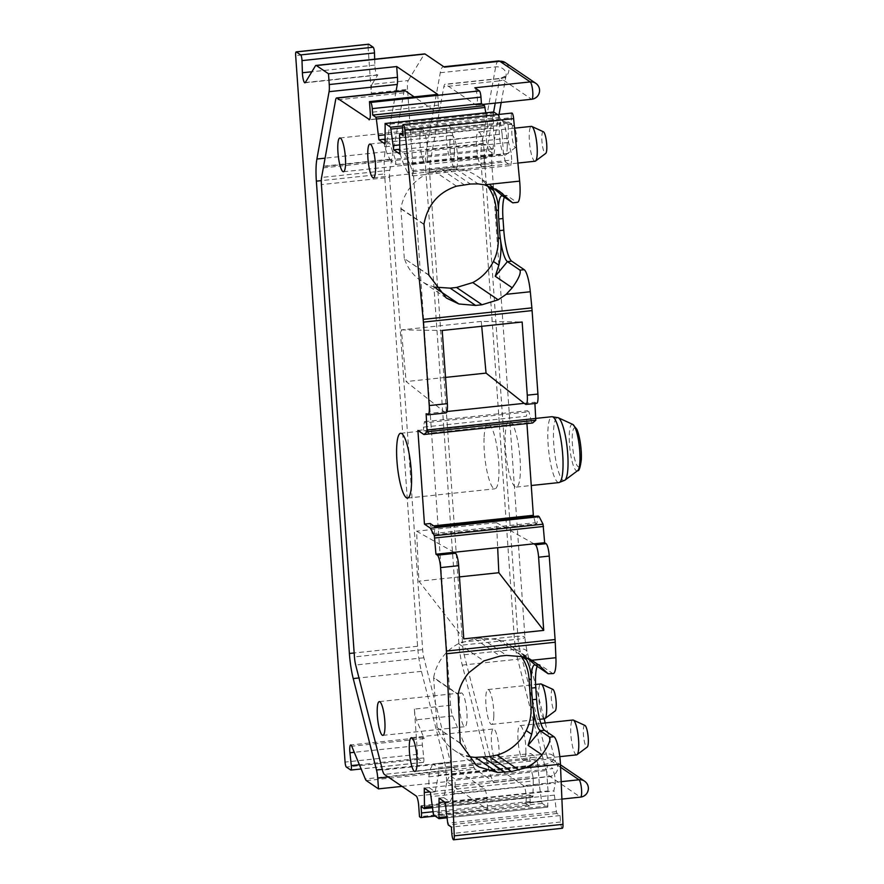 <?xml version="1.0" encoding="UTF-8"?>
<svg xmlns="http://www.w3.org/2000/svg" width="884" height="884" viewBox="0 0 884 884"><rect width="100%" height="100%" fill="white"/><g stroke="black" fill="none" stroke-linecap="round" stroke-linejoin="round"><path stroke-width="0.66" stroke-dasharray="4.42 3.31" d="M464.144 654.768L519.56 648.9L546.323 753.975L490.907 759.842L464.144 654.768A13.138 2.707 83.9 0 1 462.663 645.055L429.635 172.734A13.138 2.707 83.9 0 1 429.834 164.17L443.845 86.776A13.138 2.707 -96.1 0 1 445.138 84.234A13.138 2.707 -96.1 0 1 445.613 84.378L476.023 105.019A8.763 1.801 -96.1 0 0 476.343 105.119A8.763 1.801 -96.1 0 0 477.283 96.964A8.763 1.801 -96.1 0 0 474.818 87.792M524.179 403.336L534.831 402.209L536.279 403.192A10.951 2.254 -96.1 0 0 536.676 403.314M512.311 202.58L516.576 202.127L507.118 195.695A27.382 5.635 -96.1 0 0 506.112 195.397A27.382 5.635 -96.1 0 0 504.388 197.198M516.576 202.127A21.901 4.508 -96.1 0 0 517.372 202.37M511.902 113.053A5.481 1.127 -96.1 0 0 511.284 117.683L402.574 129.208M412.817 175.905L510.731 165.518L505.438 161.927L407.524 172.314L412.817 175.905L412.099 170.601L409.756 163.794L511.228 153.042L508.543 142.501L508.245 138.191L508.289 123.219L508.565 122.025L511.737 124.147L511.284 117.683M511.737 124.147L403.027 135.672M508.245 138.191L399.546 149.716M508.543 142.501L399.844 154.026M409.756 163.794L404.64 153.518L399.568 150.07M412.099 170.601L511.726 160.037L511.228 153.042M510.731 165.518L511.726 160.037M505.438 161.927L503.537 154.49L502.112 134.025L399.557 144.899M407.524 172.314L403.922 165.043L503.537 154.49M403.922 165.043L398.507 149.352M502.112 134.025L499.305 115.705L402.618 125.959M497.626 114.566L499.305 115.705M493.692 112.014L493.493 113.174L384.794 124.699M395.977 164.468L493.891 154.081L488.598 150.49L390.684 160.877L395.977 164.468L395.258 159.164L494.885 148.6L493.449 128.147L493.493 113.174M493.449 128.147L384.75 139.672M395.258 159.164L389.844 143.462L385.048 143.97M493.891 154.081L494.885 148.6M488.598 150.49L486.697 143.053L486.211 136.048L487.614 128.279L487.316 123.981L384.761 134.854M390.684 160.877L387.082 153.617L486.697 143.053M387.082 153.617L384.728 146.81L486.211 136.048M384.75 139.186L487.614 128.279M384.728 146.81L383.711 139.296M487.316 123.981L485.802 112.82M490.907 759.842A13.138 2.707 -96.1 0 0 493.217 765.014L523.615 785.666A8.763 1.801 -96.1 0 1 526.079 794.838A8.763 1.801 -96.1 0 1 525.14 802.992A8.763 1.801 -96.1 0 1 524.82 802.893L529.394 805.998A5.481 1.127 -96.1 0 0 529.593 806.053A5.481 1.127 -96.1 0 0 530.223 801.434L529.77 794.97L421.06 806.495M402.021 786.384L446.707 781.644L487.692 809.479L419.491 816.706M414.375 709.101A10.951 2.254 -96.1 0 0 416.441 719.797L424.209 738.56A7.669 1.58 -96.1 0 0 423.171 737.289A7.669 1.58 -96.1 0 0 422.408 745.09L423.779 757.908A4.376 0.906 -96.1 0 1 423.348 762.373A4.376 0.906 -96.1 0 1 423.182 762.328L418.806 759.345A4.376 0.906 -96.1 0 1 417.535 754.384L414.375 709.101L450.608 705.255A10.951 2.254 -96.1 0 0 452.674 715.963L473.99 767.423A10.951 2.254 -96.1 0 0 475.084 769.124L494.421 782.252A30.664 6.31 -96.1 0 1 489.04 770.185L462.277 665.111A30.664 6.31 -96.1 0 1 458.807 642.447L425.779 170.126L481.194 164.247A8.763 1.47 176 0 1 491.648 164.645A8.763 1.47 176 0 1 491.869 164.943A8.763 1.47 176 0 1 485.051 166.866A13.138 2.707 83.9 0 1 485.261 158.291L429.834 164.17M529.77 794.97L532.942 797.092L533.251 780.926L429.779 791.887M533.251 780.926L532.953 776.616L424.254 788.141M532.953 776.616L530.267 766.074L529.781 759.069L530.765 753.588L536.058 757.179L438.155 767.566L432.862 763.975L530.765 753.588M430.386 792.307L435.182 791.799L429.049 787.633L428.784 776.826L530.267 766.074M428.784 776.826L430.154 769.632L529.781 759.069M430.154 769.632L432.862 763.975M435.182 791.799L438.331 775.191L537.958 764.627L536.058 757.179M438.331 775.191L438.155 767.566M444.575 801.943L548.047 790.97L547.737 807.136L542.19 803.401L541.627 801.611L539.384 785.091L537.958 764.627M539.384 785.091L430.685 796.617M548.047 790.97L546.621 770.505L547.605 765.025L552.898 768.616L454.995 779.003L449.702 775.401L547.605 765.025M439.05 798.186L443.845 797.677L446.995 781.069L546.621 770.505M446.995 781.069L449.702 775.401M443.845 797.677L449.978 801.843L453.812 793.821L455.172 786.627L554.798 776.064L552.898 768.616M455.172 786.627L454.995 779.003M453.812 793.821L555.285 783.058L554.798 776.064M445.182 802.352L553.881 790.826L555.285 783.058M562.113 828.22A5.481 1.127 -96.1 0 1 560.533 822.01L560.08 815.556L556.986 813.457L556.423 811.656L553.881 790.826M554.18 795.136L445.481 806.661M560.08 815.556L451.381 827.081M537.196 666.304A27.382 5.635 83.9 0 1 538.909 664.503A27.382 5.635 83.9 0 1 539.914 664.801L552.445 673.31A21.901 4.508 83.9 0 0 553.251 673.553M507.261 146.744A17.525 3.602 83.9 0 1 505.515 154.987A17.525 3.602 83.9 0 1 505.096 155.153A17.525 3.602 83.9 0 1 500.996 146.468A17.525 3.602 83.9 0 1 499.228 128.732A17.525 3.602 83.9 0 1 501.405 120.312A17.525 3.602 83.9 0 1 501.847 120.39A17.525 3.602 83.9 0 1 507.261 146.744M454.398 152.346A17.525 3.602 83.9 0 1 452.232 160.766A17.525 3.602 83.9 0 1 448.133 152.07A17.525 3.602 83.9 0 1 446.365 134.335A17.525 3.602 83.9 0 1 448.531 125.915A17.525 3.602 83.9 0 1 452.63 134.611A17.525 3.602 83.9 0 1 454.398 152.346M535.085 161.231A17.525 3.602 83.9 0 1 530.986 152.534A17.525 3.602 83.9 0 1 529.218 134.799A17.525 3.602 83.9 0 1 531.383 126.379M484.388 158.413A17.525 3.602 83.9 0 1 482.211 166.833A17.525 3.602 83.9 0 1 478.111 158.148A17.525 3.602 83.9 0 1 476.343 140.401A17.525 3.602 83.9 0 1 478.52 131.981A17.525 3.602 83.9 0 1 482.62 140.678A17.525 3.602 83.9 0 1 484.388 158.413M544.511 718.791A17.525 3.602 83.9 0 1 540.411 710.095A17.525 3.602 83.9 0 1 538.643 692.36A17.525 3.602 83.9 0 1 540.809 683.94M493.813 715.974A17.525 3.602 83.9 0 1 491.637 724.394A17.525 3.602 83.9 0 1 487.537 715.697A17.525 3.602 83.9 0 1 485.78 697.962A17.525 3.602 83.9 0 1 487.946 689.542A17.525 3.602 83.9 0 1 492.045 698.238A17.525 3.602 83.9 0 1 493.813 715.974M576.589 754.87A17.525 3.602 83.9 0 1 572.489 746.173A17.525 3.602 83.9 0 1 570.732 728.438A17.525 3.602 83.9 0 1 572.898 720.018M525.892 752.052A17.525 3.602 83.9 0 1 523.726 760.472A17.525 3.602 83.9 0 1 519.626 751.776A17.525 3.602 83.9 0 1 517.858 734.04A17.525 3.602 83.9 0 1 520.035 725.62A17.525 3.602 83.9 0 1 524.124 734.317A17.525 3.602 83.9 0 1 525.892 752.052M498.709 60.93A30.664 6.31 -96.1 0 0 495.681 66.875L481.681 144.269L426.265 150.136L440.265 72.742A30.664 6.31 -96.1 0 1 443.293 66.808A30.664 6.31 -96.1 0 1 444.409 67.151M481.714 326.295L481.261 321.422L522.157 322.008M492.521 187.419L488.819 184.292L491.195 186.878M384.772 140.026L389.844 143.462M404.872 90.709A10.951 2.254 -96.1 0 0 403.789 92.82L389.789 170.214A10.951 2.254 -96.1 0 0 389.612 177.352L321.411 184.59M437.691 94.378L438.442 105.141A8.763 1.801 -96.1 0 1 437.436 112.544A8.763 1.801 -96.1 0 1 437.116 112.456L414.165 96.864M395.977 91.649L385.092 151.805A33.946 6.984 -96.1 0 0 384.562 173.927L321.301 180.634M446.707 781.644L445.956 770.87A10.951 2.254 -96.1 0 0 444.718 762.781L421.425 671.343A33.946 6.984 -96.1 0 1 417.591 646.248L384.562 173.927M389.612 177.352L422.64 649.674A10.951 2.254 -96.1 0 0 423.878 657.773L450.641 762.848A10.951 2.254 -96.1 0 0 452.564 767.157L484.41 788.782A8.763 1.801 -96.1 0 1 486.94 798.705L487.692 809.479M450.608 705.255L407.535 89.35L371.302 93.196L368.142 47.902L295.665 55.581M374.672 59.195L374.86 65.073A7.669 1.58 -96.1 0 0 377.424 75.129A7.669 1.58 -96.1 0 0 377.799 74.831L372.009 84.378L408.242 80.532A10.951 2.254 -96.1 0 0 407.535 89.35M408.242 80.532L424.132 54.333L315.433 65.858M426.265 150.136A30.664 6.31 -96.1 0 0 425.779 170.126M527.229 658.138L521.615 653.398L524.997 657.331M534.002 543.826L496.521 522.72L497.67 547.682M514.433 126.987A10.951 2.254 -96.1 0 0 513.449 125.716A10.951 2.254 -96.1 0 0 511.814 130.931A10.951 2.254 -96.1 0 0 513.052 142.578A10.951 2.254 -96.1 0 0 515.737 147.341A10.951 2.254 -96.1 0 0 516.831 142.191A10.951 2.254 -96.1 0 0 514.897 128.125M543.439 131.793A10.951 2.254 -96.1 0 0 541.804 136.998A10.951 2.254 -96.1 0 0 543.03 148.656A10.951 2.254 -96.1 0 0 545.726 153.407M552.865 689.354A10.951 2.254 -96.1 0 0 551.229 694.559A10.951 2.254 -96.1 0 0 552.456 706.217A10.951 2.254 -96.1 0 0 555.152 710.968M584.943 725.433A10.951 2.254 -96.1 0 0 583.307 730.637A10.951 2.254 -96.1 0 0 584.545 742.284A10.951 2.254 -96.1 0 0 587.241 747.046M426.132 413.734L444.243 411.811L445.691 412.795A10.951 2.254 -96.1 0 0 446.088 412.916M323.621 166.203L391.822 158.976M419.845 137.44A16.973 3.492 83.9 0 1 421.944 129.285A16.973 3.492 83.9 0 1 425.922 137.705A16.973 3.492 83.9 0 1 427.635 154.888A16.973 3.492 83.9 0 1 425.524 163.043A16.973 3.492 83.9 0 1 421.558 154.623A16.973 3.492 83.9 0 1 419.845 137.44M449.834 143.506A16.973 3.492 83.9 0 1 451.934 135.351A16.973 3.492 83.9 0 1 455.901 143.772A16.973 3.492 83.9 0 1 457.614 160.954A16.973 3.492 83.9 0 1 455.514 169.109A16.973 3.492 83.9 0 1 451.547 160.689A16.973 3.492 83.9 0 1 449.834 143.506M481.261 321.422L401.325 329.898L406.132 381.579L444.243 411.811L447.017 411.524M401.325 329.898L442.221 330.472M323.323 167.861L391.524 160.634M372.009 84.378A10.951 2.254 -96.1 0 0 371.302 93.196M368.495 44.277A4.376 0.906 -96.1 0 0 368.142 47.902M499.128 754.593A16.973 3.492 83.9 0 1 497.029 762.748A16.973 3.492 83.9 0 1 493.051 754.328A16.973 3.492 83.9 0 1 491.338 737.145A16.973 3.492 83.9 0 1 493.449 728.991A16.973 3.492 83.9 0 1 497.416 737.411A16.973 3.492 83.9 0 1 499.128 754.593M459.26 701.067A16.973 3.492 83.9 0 1 461.36 692.912A16.973 3.492 83.9 0 1 465.327 701.332A16.973 3.492 83.9 0 1 467.039 718.515A16.973 3.492 83.9 0 1 464.94 726.67A16.973 3.492 83.9 0 1 460.973 718.25A16.973 3.492 83.9 0 1 459.26 701.067M454.067 552.301L416.585 531.196L418.906 581.197L463.791 638.867M536.809 523.803L535.24 522.742L432.287 533.649L433.856 534.709L536.809 523.803L538.212 516.035M433.856 534.709L435.259 526.952M432.287 533.649L430.397 526.212L433.668 525.87M535.24 522.742L533.66 516.521M424.464 421.646L527.405 410.74L528.975 411.8L426.022 422.707L424.464 421.646L423.469 427.127L526.411 416.22L527.405 410.74M417.9 430.431L423.657 429.823L428.707 433.248L531.66 422.342L528.975 411.8M428.707 433.248L426.022 422.707M531.66 422.342L532.621 422.994M534.919 403.502L534.831 402.209M520.278 474.111A33.128 6.818 83.9 0 1 516.289 487.095A33.128 6.818 83.9 0 1 508.201 469.106A33.128 6.818 83.9 0 1 505.317 434.199A33.128 6.818 83.9 0 1 509.306 421.215A33.128 6.818 83.9 0 1 517.383 439.204A33.128 6.818 83.9 0 1 520.278 474.111M484.123 436.784A32.575 6.707 83.9 0 1 488.045 424.011A32.575 6.707 83.9 0 1 495.99 441.713A32.575 6.707 83.9 0 1 498.841 476.045A32.575 6.707 83.9 0 1 494.918 488.808A32.575 6.707 83.9 0 1 486.962 471.117A32.575 6.707 83.9 0 1 484.123 436.784M430.397 526.212L430.21 523.516M423.657 429.823L423.469 427.127M445.503 377.402L406.132 381.579M391.468 159.418L323.268 166.645M496.521 522.72L416.585 531.196M459.459 576.898L418.906 581.197M526.93 423.591L526.411 416.22M521.195 656.26A46.001 44.344 124.2 0 0 520.985 655.972A45.99 44.344 124.2 0 0 510.09 645.287A45.99 44.344 124.2 0 0 497.725 639.519L481.084 638.104L474.686 638.778L458.498 643.674A45.99 44.344 124.2 0 0 433.679 677.531L458.188 694.183M460.188 743.046L437.193 727.687A45.99 44.344 124.2 0 0 453.978 750.063A45.99 44.344 124.2 0 0 466.597 755.908M435.127 287.145L433.536 286.725A45.99 44.344 -55.8 0 1 421.171 280.957A45.99 44.344 -55.8 0 1 404.386 258.592L428.784 274.891M404.275 258.25L400.883 208.436A45.99 44.344 -55.8 0 1 434.32 171.142L441.889 169.673L455.945 168.855A45.99 44.344 -55.8 0 1 477.283 176.181A45.99 44.344 -55.8 0 1 487.172 185.507M400.817 208.779L423.922 224.47M437.083 727.355L433.624 677.884L458.122 694.526M495.239 103.119L499.261 80.897L443.845 86.776M462.277 665.111L517.692 659.232A30.664 6.31 83.9 0 1 514.223 636.568L481.194 164.247A30.664 6.31 83.9 0 1 481.681 144.269A8.763 7.017 -169.7 0 1 491.99 150.379A8.763 7.017 -169.7 0 1 492.09 152.844A8.763 7.017 -169.7 0 1 485.261 158.291L493.637 111.992M440.265 72.742L495.681 66.875A8.763 7.017 -169.7 0 1 506.002 72.985A8.763 7.017 -169.7 0 1 506.09 75.449A8.763 7.017 -169.7 0 1 499.261 80.897A13.138 2.707 -96.1 0 1 500.554 78.356L445.138 84.234M429.635 172.734L485.051 166.866L518.079 639.187L462.663 645.055M501.195 102.489L506.3 74.532C507.151 74.963 505.239 76.234 500.554 78.356A13.138 2.707 -96.1 0 1 501.029 78.499L445.613 84.378M476.023 105.019L531.439 99.152L501.029 78.499A8.763 8.442 124.2 0 0 505.35 62.642M525.615 404.319L536.279 403.192M507.118 195.695L502.852 196.149M508.643 122.047L402.861 133.263M508.289 123.219L399.59 134.744M499.869 117.506L402.518 127.826M535.759 83.284A8.763 8.442 124.2 0 1 531.439 99.152A8.763 1.801 -96.1 0 0 531.759 99.24M489.04 770.185L544.456 764.306L517.692 659.232A8.763 4.928 165.7 0 0 527.151 653.154A8.763 4.928 165.7 0 0 527.118 651.906A8.763 4.928 165.7 0 0 519.56 648.9A13.138 2.707 83.9 0 1 518.079 639.187A8.763 1.47 176 0 0 524.897 637.265A8.763 1.47 176 0 0 524.676 636.977A8.763 1.47 176 0 0 514.223 636.568L458.807 642.447M560.555 767.235L548.632 759.146A8.763 8.442 -55.8 0 1 557.76 766.848A8.763 8.442 -55.8 0 1 549.837 776.373A30.664 6.31 -96.1 0 1 544.456 764.306A8.763 4.928 165.7 0 0 553.914 758.229A8.763 4.928 165.7 0 0 553.881 756.98A8.763 4.928 165.7 0 0 546.323 753.975A13.138 2.707 -96.1 0 0 548.632 759.146L493.217 765.014M561.163 781.677L523.615 785.666M494.421 782.252L549.837 776.373L580.236 797.014L524.82 802.893M584.556 781.158A8.763 8.442 -55.8 0 1 580.236 797.014A8.763 1.801 -96.1 0 0 580.556 797.114M366.385 780.638L475.084 769.124M529.394 805.998L420.685 817.523M530.223 801.434L432.74 811.766M532.853 797.07L432.199 807.733L532.942 797.092M533.207 795.887L432.044 806.617M541.627 801.611L432.928 813.136M542.19 803.401L433.492 814.926M547.649 807.114L446.995 817.788L547.737 807.136M548.003 805.932L446.84 816.661M556.423 811.656L447.724 823.181M556.986 813.457L448.287 824.982M560.533 822.01L451.834 833.535M535.649 665.254L539.914 664.801M548.179 673.763L552.445 673.31M488.819 184.292L495.648 188.933M438.442 105.141L370.23 112.379M473.99 767.423L365.291 778.948M445.956 770.87L388.198 776.992M486.94 798.705L418.729 805.932M521.615 653.398L531.516 660.116M427.569 414.718L445.691 412.795M437.116 112.456L369.523 119.616M403.789 92.82L335.589 100.058M385.092 151.805L325.069 158.17M417.591 646.248L354.164 652.978M421.425 671.343L358.97 677.962M444.718 762.781L382.264 769.4M484.41 788.782L416.209 796.009M452.564 767.157L384.363 774.384M450.641 762.848L382.441 770.074M423.878 657.773L355.677 665M422.64 649.674L354.44 656.911M389.789 170.214L321.588 177.452M305.334 82.51L377.799 74.831M417.535 754.384L345.069 762.074M452.674 715.963L416.441 719.797M424.209 738.56L351.744 746.24M374.86 65.073L311.853 71.759M418.806 759.345L346.329 767.036M423.182 762.328L350.716 770.008M423.779 757.908L359.412 764.737M422.408 745.09L354.263 752.317M558.92 482.576A33.128 6.818 83.9 0 1 550.831 464.586A33.128 6.818 83.9 0 1 547.947 429.679A33.128 6.818 83.9 0 1 551.936 416.696M564.854 480.233A31.658 6.519 83.9 0 1 556.732 465.039A31.658 6.519 83.9 0 1 553.605 430A31.658 6.519 83.9 0 1 558.224 417.734M572.733 424.397A23.437 4.829 -96.1 0 0 569.318 433.48A23.437 4.829 -96.1 0 0 571.628 459.426A23.437 4.829 -96.1 0 0 577.639 470.675M581.175 459.216A19.647 4.044 83.9 0 1 575.86 462.929A19.647 4.044 83.9 0 1 572.302 435.536A19.647 4.044 83.9 0 1 577.617 431.823A19.647 4.044 83.9 0 1 581.175 459.216M458.498 643.674L483.879 660.912M437.193 727.687L460.277 743.367M428.895 275.233L404.386 258.592M436.143 288.504L433.536 286.725M456.464 186.181L434.32 171.142M423.966 224.116L400.883 208.436M455.945 168.855L478.089 183.883M448.276 168.999L470.41 184.027M441.889 169.673L464.012 184.701M497.725 639.519L523.107 656.757M481.084 638.104L506.565 655.398M474.686 638.778L500.167 656.083M520.985 655.972L521.538 656.348M499.04 114.423L492.09 152.844C492.167 152.656 491.338 154.777 491.869 164.943L525.195 640.701L527.118 651.906L544.157 718.825M506.112 195.397L501.847 195.85M508.565 122.025L402.861 133.23M482.719 104.445L476.343 105.119M561.904 799.092L525.14 802.992M529.593 806.053L435.171 816.065M534.654 664.956L538.909 664.503M452.232 160.766L505.096 155.153M448.531 125.915L501.405 120.312M482.211 166.833L517.913 163.054M478.52 131.981L514.543 128.169M491.637 724.394L539.638 719.3M487.946 689.542L535.605 684.492M523.726 760.472L559.815 756.649M520.035 725.62L540.82 723.421M545.207 722.957L555.539 761.82L554.158 760.505L560.445 764.782M515.737 147.341L505.515 154.987M513.449 125.716L501.847 120.39M437.436 112.544L369.236 119.782M339.887 137.981L421.944 129.285M343.467 171.739L425.524 163.043M369.877 144.059L451.934 135.351M373.457 177.817L455.514 169.109M377.424 75.129L304.947 82.82M423.348 762.373L361.158 768.969M423.171 737.289L350.705 744.969M414.961 771.456L497.029 762.748M411.38 737.687L493.449 728.991M379.302 701.609L461.36 692.912M382.882 735.377L464.94 726.67M516.289 487.095L531.262 485.515M509.306 421.215L535.969 418.386M400.662 433.282L488.045 424.011M407.524 498.079L494.918 488.808M453.978 750.063L476.388 765.279M446.365 298.063L421.171 280.957M499.372 191.176L477.283 176.181M510.09 645.287L535.24 662.359"/><path stroke-width="1.33" d="M447.017 411.524L524.179 403.336L525.615 404.319A10.951 2.254 -96.1 0 0 526.024 404.441A10.951 2.254 -96.1 0 0 527.273 395.181L522.157 322.008L442.221 330.472L447.348 403.656A10.951 2.254 -96.1 0 1 446.088 412.916L427.978 414.839A10.951 2.254 -96.1 0 0 429.226 405.579L423.392 322.119A21.901 4.508 -96.1 0 0 423.16 319.389L404.927 130.158A5.481 1.127 -96.1 0 0 403.402 124.644A5.481 1.127 -96.1 0 0 403.203 124.578A5.481 1.127 -96.1 0 0 402.574 129.208L403.027 135.672L399.944 133.572L399.59 134.744L399.844 154.026L393.712 149.86L390.606 127.23L385.148 123.517L385.048 143.97L378.916 139.805L376.363 118.986L375.811 117.185L372.716 115.086L481.415 103.561L484.509 105.66L375.811 117.185M526.024 404.441L536.676 403.314A10.951 2.254 -96.1 0 0 537.925 394.054L532.091 310.593A21.901 4.508 -96.1 0 0 531.87 307.864L530.312 291.753A21.901 4.508 -96.1 0 0 524.223 269.686L519.958 270.128C521.151 273.101 518.577 278.99 512.223 287.786L506.223 294.306L530.312 291.753M487.172 185.507A45.99 44.344 -55.8 0 1 488.178 186.867A46.001 44.344 124.2 0 1 496.2 209.486L498.167 237.487A46.001 44.344 124.2 0 1 493.394 261.465A45.99 44.344 -55.8 0 1 472.763 282.571L456.564 287.466L450.166 288.14L475.647 305.444L482.045 304.759L498.156 299.809L506.223 294.306M512.786 202.845L502.852 196.149A27.382 5.635 -96.1 0 0 501.847 195.85A27.382 5.635 -96.1 0 0 498.432 211A27.382 5.635 -96.1 0 0 498.72 218.989L499.526 230.613A27.382 5.635 -96.1 0 0 500.388 239A27.382 5.635 -96.1 0 0 507.427 261.62L519.958 270.128M504.388 197.198A27.382 5.635 -96.1 0 0 502.985 218.536L503.792 230.16A27.382 5.635 -96.1 0 0 511.692 261.178L524.223 269.686M512.311 202.58L499.361 191.176L484.576 184.833L478.089 183.883L470.41 184.027L456.464 186.181C438.365 192.314 427.536 204.966 423.966 224.116L428.895 275.233L446.365 298.063L458.918 303.974L436.143 288.504M512.786 202.856L517.372 202.37A21.901 4.508 -96.1 0 0 519.648 181.121L513.626 118.633A5.481 1.127 -96.1 0 0 512.112 113.119A5.481 1.127 -96.1 0 0 511.902 113.053L403.203 124.578M475.647 305.444L458.918 303.974M399.568 150.07L398.507 149.352L393.712 149.86M399.557 144.899L393.413 145.551M493.692 112.014L497.626 114.566M378.916 139.805L384.75 139.186M384.761 134.854L378.617 135.506M485.802 112.82L484.509 105.66M481.415 103.561L480.962 97.096L372.263 108.621L372.716 115.086M372.263 108.621A5.481 1.127 -96.1 0 0 370.683 102.422L369.479 101.605L437.691 94.378L396.706 66.543L328.494 73.77L316.373 65.538A10.951 2.254 -96.1 0 0 315.975 65.427A10.951 2.254 -96.1 0 0 315.433 65.858L305.334 82.51A7.669 1.58 -96.1 0 1 304.947 82.82A7.669 1.58 -96.1 0 1 302.394 72.753L302.008 60.609A4.376 0.906 -96.1 0 0 300.715 54.907L296.328 51.935A4.376 0.906 -96.1 0 0 296.173 51.88A4.376 0.906 -96.1 0 0 295.665 55.581L345.069 762.074A4.376 0.906 -96.1 0 0 346.329 767.036L350.716 770.008A4.376 0.906 -96.1 0 0 350.882 770.052A4.376 0.906 -96.1 0 0 351.313 765.599L349.942 752.77A7.669 1.58 -96.1 0 1 350.705 744.969A7.669 1.58 -96.1 0 1 351.744 746.24L365.291 778.948A10.951 2.254 -96.1 0 0 366.385 780.638L378.496 788.871L377.744 778.108A10.951 2.254 -96.1 0 0 376.507 770.008L353.224 678.569A33.946 6.984 -96.1 0 1 349.39 653.475L316.362 181.154A33.946 6.984 -96.1 0 1 316.892 159.032L329.08 91.682A10.951 2.254 -96.1 0 0 329.246 84.544L328.494 73.77M480.962 97.096A5.481 1.127 -96.1 0 0 479.382 90.897L370.683 102.422M316.373 65.538L425.082 54.023L444.409 67.151L499.825 61.272A30.664 6.31 -96.1 0 0 498.709 60.93L505.35 62.642A8.763 8.442 124.2 0 0 499.825 61.272L530.234 81.914L474.818 87.792L479.382 90.897M402.021 786.384L378.496 788.871M369.523 119.616L337.069 98.058A10.951 2.254 -96.1 0 0 336.66 97.936A10.951 2.254 -96.1 0 0 335.589 100.058L321.588 177.452A10.951 2.254 -96.1 0 0 321.411 184.59L354.44 656.911A10.951 2.254 -96.1 0 0 355.677 665L382.441 770.074A10.951 2.254 -96.1 0 0 384.363 774.384L416.209 796.009A8.763 1.801 -96.1 0 1 418.729 805.932L419.491 816.706L420.685 817.523A5.481 1.127 -96.1 0 0 420.894 817.578A5.481 1.127 -96.1 0 0 421.513 812.949L421.06 806.495L424.232 808.617L424.508 807.412L424.254 788.141L430.386 792.307L433.492 814.926L438.95 818.639L439.05 798.186L445.182 802.352L447.724 823.181L448.287 824.982L451.381 827.081L451.834 833.535A5.481 1.127 -96.1 0 0 453.415 839.745A5.481 1.127 -96.1 0 0 453.614 839.8A5.481 1.127 -96.1 0 0 454.277 835.844L446.542 653.751A21.901 4.508 -96.1 0 0 446.398 651.066L440.552 567.605L458.674 565.683L463.791 638.867L543.715 630.391L538.599 557.207L549.262 556.08L555.097 639.541L446.398 651.066M429.779 791.887L424.552 792.451M444.575 801.943L439.348 802.495M562.113 828.22A5.481 1.127 -96.1 0 0 562.312 828.275A5.481 1.127 -96.1 0 0 562.975 824.319L560.423 764.185L525.35 767.909L511.493 771.588L497.449 772.428L479.261 767.069L476.388 765.279L460.188 743.046L458.188 694.183C459.879 686.205 463.437 679.034 468.851 672.68L483.879 660.912L500.167 656.083L506.565 655.398L523.107 656.757L531.803 660.271L555.903 657.718A21.901 4.508 83.9 0 1 553.251 673.553L548.179 673.763L538.588 664.923L531.803 660.271M466.597 755.908A45.99 44.344 124.2 0 0 475.238 757.389A45.99 44.344 124.2 0 0 475.305 757.389L489.371 756.571L496.941 755.102A45.99 44.344 124.2 0 0 497.007 755.08A45.99 44.344 124.2 0 0 526.201 730.571L531.682 734.284L528.046 745.367L540.234 730.725L549.693 737.157C550.887 740.118 548.301 746.008 541.947 754.803C537.693 760.594 532.157 764.958 525.35 767.909M531.682 734.284C533.848 724.869 534.345 716.139 533.196 708.106A27.382 5.635 83.9 0 0 540.234 730.725L544.5 730.272L553.959 736.704A21.901 4.508 83.9 0 1 560.423 764.185M521.195 656.26A46.001 44.344 124.2 0 1 529.008 678.592L530.964 706.592L533.196 708.106A27.382 5.635 83.9 0 1 532.334 699.719L536.599 699.266A27.382 5.635 83.9 0 0 544.5 730.272M524.997 657.331L526.466 659.685C529.715 665.873 531.306 672.669 531.229 680.105A27.382 5.635 83.9 0 0 531.527 688.095L532.334 699.719M531.527 688.095L535.781 687.641L536.599 699.266M529.008 678.592L531.229 680.105A27.382 5.635 83.9 0 1 534.654 664.956A27.382 5.635 83.9 0 1 535.649 665.254L548.179 673.763M535.781 687.641A27.382 5.635 83.9 0 1 537.196 666.304M555.903 657.718L555.251 642.226A21.901 4.508 -96.1 0 0 555.097 639.541M440.552 567.605A10.951 2.254 83.9 0 0 437.392 555.207L435.956 554.224L534.002 543.826L544.654 542.699L546.102 543.682A10.951 2.254 83.9 0 1 549.262 556.08M534.002 543.826L535.439 544.809A10.951 2.254 83.9 0 1 538.599 557.207M514.543 128.169L531.383 126.379A17.525 3.602 83.9 0 1 531.837 126.467A17.525 3.602 83.9 0 1 537.251 152.81A17.525 3.602 83.9 0 1 535.505 161.054A17.525 3.602 83.9 0 1 535.085 161.231L517.913 163.054M535.605 684.492L540.809 683.94A17.525 3.602 83.9 0 1 541.262 684.028A17.525 3.602 83.9 0 1 546.677 710.371A17.525 3.602 83.9 0 1 544.931 718.615A17.525 3.602 83.9 0 1 544.511 718.791L539.638 719.3M540.82 723.421L572.898 720.018A17.525 3.602 83.9 0 1 573.351 720.095A17.525 3.602 83.9 0 1 578.766 746.45A17.525 3.602 83.9 0 1 577.009 754.693A17.525 3.602 83.9 0 1 576.589 754.87L559.815 756.649M524.179 403.336L486.056 373.103L481.714 326.295M511.692 261.178L507.427 261.62L495.25 276.261L498.874 265.178C501.04 255.763 501.548 247.034 500.388 239L498.167 237.487M491.195 186.878L493.659 190.579C496.918 196.767 498.51 203.574 498.432 211L496.2 209.486M383.711 139.296L384.772 140.026M395.977 91.649L397.281 84.444A10.951 2.254 -96.1 0 0 397.457 77.317L396.706 66.543M414.165 96.864L405.27 90.831A10.951 2.254 -96.1 0 0 404.872 90.709L336.66 97.936M368.915 119.683A8.763 1.801 -96.1 0 0 369.236 119.782A8.763 1.801 -96.1 0 0 370.23 112.379L369.479 101.605M425.082 54.023A10.951 2.254 -96.1 0 0 424.674 53.902L315.975 65.427M497.67 547.682L498.83 572.721L543.715 630.391M514.897 128.125A10.951 2.254 -96.1 0 0 514.433 126.987M535.505 161.054L545.726 153.407A10.951 2.254 -96.1 0 0 546.82 148.258A10.951 2.254 -96.1 0 0 543.439 131.793L531.837 126.467M544.931 718.615L555.152 710.968A10.951 2.254 -96.1 0 0 556.246 705.819A10.951 2.254 -96.1 0 0 552.865 689.354L541.262 684.028M577.009 754.693L587.241 747.046A10.951 2.254 -96.1 0 0 588.335 741.897A10.951 2.254 -96.1 0 0 584.943 725.433L573.351 720.095M435.956 554.224L434.342 535.715L430.464 528.212L539.174 516.687L538.212 516.035L435.259 526.952L430.21 523.516L424.453 524.124L417.9 430.431L423.922 434.519L427.071 431.79L426.132 413.734L427.569 414.718A10.951 2.254 -96.1 0 0 427.978 414.839M337.787 146.136A16.973 3.492 83.9 0 1 339.887 137.981A16.973 3.492 83.9 0 1 343.854 146.401A16.973 3.492 83.9 0 1 345.567 163.584A16.973 3.492 83.9 0 1 343.467 171.739A16.973 3.492 83.9 0 1 339.5 163.319A16.973 3.492 83.9 0 1 337.787 146.136M367.777 152.214A16.973 3.492 83.9 0 1 369.877 144.059A16.973 3.492 83.9 0 1 373.844 152.479A16.973 3.492 83.9 0 1 375.556 169.662A16.973 3.492 83.9 0 1 373.457 177.817A16.973 3.492 83.9 0 1 369.479 169.397A16.973 3.492 83.9 0 1 367.777 152.214M374.672 59.195L374.484 52.918A4.376 0.906 -96.1 0 0 373.181 47.228L300.715 54.907M368.495 44.277A4.376 0.906 -96.1 0 1 368.639 44.2A4.376 0.906 -96.1 0 1 368.794 44.244L373.181 47.228M454.067 552.301L455.514 553.285A10.951 2.254 83.9 0 1 458.674 565.683M417.071 763.29A16.973 3.492 83.9 0 1 414.961 771.456A16.973 3.492 83.9 0 1 410.994 763.036A16.973 3.492 83.9 0 1 409.281 745.842A16.973 3.492 83.9 0 1 411.38 737.687A16.973 3.492 83.9 0 1 415.358 746.107A16.973 3.492 83.9 0 1 417.071 763.29M377.203 709.775A16.973 3.492 83.9 0 1 379.302 701.609A16.973 3.492 83.9 0 1 383.269 710.029A16.973 3.492 83.9 0 1 384.982 727.223A16.973 3.492 83.9 0 1 382.882 735.377A16.973 3.492 83.9 0 1 378.916 726.957A16.973 3.492 83.9 0 1 377.203 709.775M544.654 542.699L543.041 524.19L539.174 516.687M424.453 524.124L430.464 528.212M433.668 525.87L533.339 515.295L526.93 423.591M533.66 516.521L533.339 515.295M423.922 434.519L532.621 422.994L535.781 420.265L534.919 403.502M396.739 446.055A32.575 6.707 83.9 0 1 400.662 433.282A32.575 6.707 83.9 0 1 408.607 450.973A32.575 6.707 83.9 0 1 411.447 485.305A32.575 6.707 83.9 0 1 407.524 498.079A32.575 6.707 83.9 0 1 399.579 480.388A32.575 6.707 83.9 0 1 396.739 446.055M486.056 373.103L445.503 377.402M498.83 572.721L459.459 576.898M450.166 288.14L435.127 287.145M526.201 730.571L526.212 730.571A46.001 44.344 124.2 0 0 530.964 706.592M475.238 757.389A45.99 44.344 124.2 0 0 475.305 757.389L497.449 772.428M519.085 770.13L496.941 755.091A45.99 44.344 124.2 0 0 497.007 755.08M493.637 111.992L495.239 103.119M537.925 394.054L527.273 395.181M423.392 322.119L532.091 310.593M531.87 307.864L423.16 319.389M503.792 230.16L499.526 230.613M498.72 218.989L502.985 218.536M519.648 181.121L484.576 184.833M404.927 130.158L513.626 118.633M402.861 133.263L399.944 133.572M402.518 127.826L391.17 129.031M402.618 125.959L390.606 127.23M493.847 112.003L385.148 123.517M485.073 107.461L376.363 118.986M482.719 104.445L531.759 99.24A8.763 1.801 -96.1 0 0 532.698 91.096A8.763 1.801 -96.1 0 0 530.234 81.914A8.763 8.442 124.2 0 1 535.759 83.284L505.35 62.642M560.555 767.235L579.031 779.787L561.163 781.677M561.904 799.092L580.556 797.114A8.763 1.801 -96.1 0 0 581.495 788.959A8.763 1.801 -96.1 0 0 579.031 779.787A8.763 8.442 -55.8 0 1 584.556 781.158L560.445 764.782M432.74 811.766L421.513 812.949M424.232 808.617L432.199 807.766L424.309 808.573M432.044 806.617L424.508 807.412M439.028 818.661L446.995 817.822L439.105 818.617M446.84 816.661L439.304 817.457M562.975 824.319L454.277 835.844M549.693 737.157L553.959 736.704M446.542 653.751L555.251 642.226M535.439 544.809L546.102 543.682M429.226 405.579L447.348 403.656M495.25 276.261L512.223 287.786M502.852 196.149L492.521 187.419M495.648 188.933L502.72 193.729M397.457 77.317L329.246 84.544M388.198 776.992L377.744 778.108M528.046 745.367L541.947 754.803M535.649 665.254L527.229 658.138M531.516 660.116L538.588 664.923M405.27 90.831L337.069 98.058M397.281 84.444L329.08 91.682M325.069 158.17L316.892 159.032M321.301 180.634L316.362 181.154M354.164 652.978L349.39 653.475M358.97 677.962L353.224 678.569M382.264 769.4L376.507 770.008M311.853 71.759L302.394 72.753M374.484 52.918L302.008 60.609M368.794 44.244L296.328 51.935M359.412 764.737L351.313 765.599M354.263 752.317L349.942 752.77M437.392 555.207L455.514 553.285M434.817 537.991L543.516 526.466M543.041 524.19L434.342 535.715M427.071 431.79L535.781 420.265M535.969 418.441L427.27 429.967M535.969 418.386L551.936 416.696A33.128 6.818 83.9 0 1 560.014 434.685A33.128 6.818 83.9 0 1 562.898 469.592A33.128 6.818 83.9 0 1 558.92 482.576L531.262 485.515M572.733 424.397L576.887 429.326C580.291 437.16 581.871 452.288 581.285 459.912C580.258 467.658 579.042 471.249 577.639 470.675A23.437 4.829 -96.1 0 0 579.904 461.724A23.437 4.829 -96.1 0 0 578.114 438.309A23.437 4.829 -96.1 0 0 572.733 424.397L558.224 417.734A31.658 6.519 83.9 0 1 565.484 436.508A31.658 6.519 83.9 0 1 567.904 468.144A31.658 6.519 83.9 0 1 564.854 480.233L558.92 482.576M472.763 282.571L498.156 299.809M456.564 287.466L482.045 304.759M482.973 757.245L505.096 772.273M489.371 756.571L511.493 771.588M493.394 261.465L498.874 265.178M488.178 186.867L493.659 190.579M521.538 656.348L526.466 659.685M501.195 102.489L499.04 114.423M402.861 133.23L399.855 133.55M493.769 111.97L385.059 123.495M435.171 816.065L420.894 817.578M562.312 828.275L453.614 839.8M498.709 60.93L443.834 66.753M531.759 99.24A8.763 8.763 0 0 0 535.759 83.284M544.157 718.825L545.207 722.957M580.556 797.114A8.763 8.763 0 0 0 584.556 781.158M368.639 44.2L296.173 51.88M361.158 768.969L350.882 770.052M558.224 417.734L551.936 416.696M577.639 470.675L564.854 480.233"/></g></svg>
